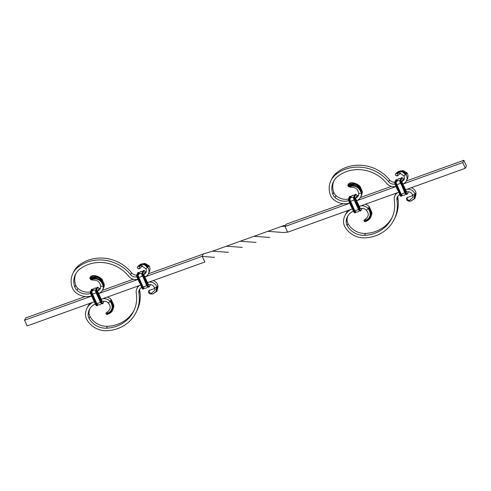 <?xml version="1.0" encoding="UTF-8"?>
<svg xmlns="http://www.w3.org/2000/svg" width="491" height="491" viewBox="0 0 491 491"><rect width="100%" height="100%" fill="white"/><g stroke="black" fill="none" stroke-linecap="round" stroke-linejoin="round"><path stroke-width="0.74" d="M144.857 272.45L143.851 274.377L143.973 275.04L148.62 284.841A4.302 3.959 26 0 1 154.419 287.787L155.211 289.905L150.553 294.029L152.787 293.974L156.328 291.366L156.322 287.401L154.419 287.787M153.229 280.564A7.003 6.451 26 0 1 157.912 285.369L156.985 287.266L156.322 287.401M148.883 282.129A7.003 6.451 26 0 1 156.985 287.266L156.911 291.304L157.586 288.444L157.298 286.634M93.026 302.229A16.16 14.877 -154 0 0 86.882 308.495A16.16 14.877 -154 0 0 85.477 314.516A10.82 9.955 -154 0 0 86.729 319.395A20.554 18.922 -154 0 0 106.811 330.713A37.052 34.106 -154 0 0 136.124 312.319A37.052 34.106 -154 0 0 138.885 292.857A5.947 5.475 26 0 1 139.327 289.733A5.947 5.475 26 0 1 141.604 287.413M136.124 312.319L137.05 310.422A37.052 34.106 -154 0 0 139.812 290.96A5.947 5.475 26 0 1 139.892 288.831M95.315 304.039A13.453 12.385 -154 0 0 89.313 309.68A13.453 12.385 -154 0 0 88.147 314.694A8.114 7.469 -154 0 0 89.08 318.358A17.848 16.43 -154 0 0 106.522 328.184A34.345 31.614 -154 0 0 133.693 311.134A34.345 31.614 -154 0 0 136.252 293.09A8.654 7.966 26 0 1 136.897 288.542L137.824 286.646A8.654 7.966 26 0 1 138.198 285.977M136.897 288.542A8.654 7.966 26 0 1 139.831 285.388M89.816 308.753A13.453 12.385 -154 0 0 89.074 312.798A8.114 7.469 -154 0 0 90.006 316.456A17.848 16.43 -154 0 0 107.449 326.282A34.345 31.614 -154 0 0 134.141 310.177M90.074 303.291A16.16 14.877 -154 0 0 87.809 306.593L86.882 308.495M98.501 293.458L98.654 293.403A8.003 7.371 -154 0 0 102.644 289.886A8.003 7.371 -154 0 0 103.306 286.198L100.655 286.253A5.303 4.879 -154 0 1 100.213 288.696A5.303 4.879 -154 0 1 97.574 291.028L98.501 289.125L97.574 291.028L97.697 291.691L102.343 301.492A5.303 4.879 26 0 1 108.29 303.015L110.242 301.413L111.169 299.516A8.003 7.371 26 0 0 107.271 297.104M102.693 298.749A8.003 7.371 26 0 1 110.242 301.413C113.378 306.771 112.58 310.693 107.836 313.178L106.553 313.651C112.543 311.484 113.851 307.249 110.475 300.94M108.29 303.015C111.07 306.415 110.8 309.385 107.474 311.926L107.836 313.178M107.474 311.926L105.964 312.933L106.099 314.025M106.486 314.203L106.117 313.945L106.553 313.651L106.16 314.05M106.246 314.093C109.861 313.872 112.04 311.073 112.789 305.697L110.585 300.701M110.15 312.239L113.065 306.63L110.819 300.228M106.301 314.412C111.132 313.098 113.482 310.042 113.372 305.236L110.935 299.989M110.309 312.558L113.611 304.641L111.169 299.516M106.915 314.258L107.597 314.393C109.99 313.375 111.512 312.239 112.157 310.987C113.617 308.305 114.102 306.188 113.611 304.641M150.553 294.029L148.883 293.207L148.472 291.31L149.411 290.156C148.669 292.127 149.479 293.139 151.848 293.182M152.848 293.962L156.911 291.304M154.904 288.438L148.994 290.469M157.513 289.082L157.556 286.106M157.85 287.481L157.863 285.474M157.906 287.26L157.912 285.369M144.777 276.807L144.931 276.752A7.003 6.451 -154 0 0 148.423 273.671L149.35 271.775A7.003 6.451 -154 0 0 148.89 265.557L147.957 267.46L145.71 268.669A4.302 3.959 -154 0 1 145.993 272.487A4.302 3.959 -154 0 1 143.851 274.377L144.777 272.474A4.302 3.959 -154 0 0 146.318 271.468M148.423 273.671A7.003 6.451 -154 0 0 147.957 267.46L143.433 264.084L137.897 266.263C141.801 263.464 144.955 263.968 147.374 267.773M91.614 295.913A16.16 14.877 26 0 1 75.264 292.096A10.82 9.955 26 0 1 72.337 287.818A20.554 18.922 26 0 1 72.907 273.426L73.834 271.523A20.554 18.922 26 0 1 78.83 265.373A37.052 34.106 26 0 1 131.508 272.738A5.947 5.475 -154 0 0 136.67 275.095M72.907 273.426A20.554 18.922 26 0 1 77.897 267.276A37.052 34.106 26 0 1 130.581 274.635A5.947 5.475 -154 0 0 136.885 276.838M90.614 293.514A13.453 12.385 26 0 1 77.038 290.316A8.114 7.469 26 0 1 74.841 287.112A17.848 16.43 26 0 1 75.332 274.61A17.848 16.43 26 0 1 79.671 269.271A34.345 31.614 26 0 1 128.507 276.095A8.654 7.966 -154 0 0 137.885 279.25M90.375 291.906A13.453 12.385 26 0 1 77.965 288.42A8.114 7.469 26 0 1 75.767 285.21A17.848 16.43 26 0 1 75.829 273.677M98.531 289.095L98.501 289.125A5.303 4.879 -154 0 0 100.563 287.689M102.644 289.886L103.57 287.984A8.003 7.371 -154 0 0 104.233 284.301L103.306 286.198C101.355 280.392 97.703 278.059 92.351 279.195L90.939 279.391C96.88 277.12 101.085 279.232 103.54 285.725M100.655 286.253C99.943 282 97.384 279.944 92.965 280.091L92.351 279.195M90.939 279.391L90.178 278.992L90.896 279.723L92.965 280.091M103.883 285.013C103.429 278.618 94.732 275.199 89.988 278.692L90.191 278.998L94.26 277.753L100.422 279.766L103.656 285.486M89.988 278.692L89.933 277.888L94.297 276.642L100.851 278.863L104 284.774M89.767 278.342L90.092 277.384L96.475 276.353L102.171 279.477L104.233 284.301M90.092 277.384L91.007 276.224L94.585 275.739L100.557 278.035M102.171 279.477C100.888 277.661 95.082 274.131 90.853 276.273L92.774 275.678L94.548 275.727M139.604 266.318L137.897 266.263L137.234 267.644L137.854 268.497L138.953 268.718L139.604 266.318L141.42 265.723L145.71 268.669M142.611 265.748L139.616 268.657L138.953 268.718M138.118 266.024L140.825 264.127L143.415 263.82L144.741 264.054L148.27 266.828M142.691 263.796L148.528 266.3M142.138 263.833L145.287 263.526L148.834 265.668M144.133 263.446L148.89 265.557M94.284 301.775L27.146 325.932L24.55 320.23L25.661 317.947L85.201 296.527M285.05 226.326L281.453 226.437L243.561 240.038M242.223 247.378L226.437 246.181L212.578 251.153M286.143 224.227L285.026 226.504M256.026 242.413L240.197 241.234L226.461 246.181M204.839 261.998L147.441 282.65M140.561 285.124L101.164 299.301M269.817 237.435L253.988 236.269M214.573 257.345L202.237 256.468M202.212 256.351L204.857 261.949M462.737 162.564L463.854 160.287L466.45 165.989L465.339 168.272L462.737 162.564L402.884 184.1M396.004 186.574L356.607 200.751M349.727 203.225L285.05 226.498L287.622 232.175M463.854 160.287L406.401 180.958M391.364 186.371L360.443 197.492M343.246 203.685L286.161 224.221M287.603 232.12L283.43 232.531L267.816 231.322M228.444 252.343L212.548 251.153L203.243 253.957M202.237 256.296L144.845 276.949M137.959 279.422L98.562 293.6M91.682 296.073L24.55 320.23M203.225 254.062L148.356 273.806M133.319 279.213L102.398 290.341M203.286 253.896L202.292 256.412M465.339 168.272L405.486 189.802M398.606 192.282L359.209 206.453M352.329 208.933L287.646 232.2M402.902 179.602L401.896 181.529L402.019 182.198L406.665 191.993A4.302 3.959 26 0 1 412.465 194.945L413.256 197.063L408.598 201.181L410.832 201.132L414.373 198.517L414.367 194.559L412.465 194.945M360.738 205.901A8.003 7.371 26 0 1 368.287 208.571L366.335 210.166A5.303 4.879 26 0 0 360.388 208.644L355.742 198.849L355.619 198.18L356.576 196.247M402.823 183.959L402.976 183.904A7.003 6.451 -154 0 0 406.468 180.829L407.395 178.927A7.003 6.451 -154 0 0 406.929 172.715L406.002 174.612L403.749 175.827A4.302 3.959 -154 0 1 404.038 179.638A4.302 3.959 -154 0 1 401.896 181.529L402.823 179.632A4.302 3.959 -154 0 0 404.357 178.626M406.468 180.829A7.003 6.451 -154 0 0 406.002 174.612L401.478 171.236L395.942 173.415C399.846 170.616 403.001 171.12 405.419 174.925M349.66 203.071A16.16 14.877 26 0 1 333.303 199.248A10.82 9.955 26 0 1 330.382 194.97A20.554 18.922 26 0 1 330.946 180.578L331.879 178.681A20.554 18.922 26 0 1 336.869 172.531A37.052 34.106 26 0 1 389.553 179.89A5.947 5.475 -154 0 0 394.715 182.247M330.946 180.578A20.554 18.922 26 0 1 335.942 174.428A37.052 34.106 26 0 1 388.62 181.793A5.947 5.475 -154 0 0 394.93 183.996M348.659 200.666A13.453 12.385 26 0 1 335.077 197.474A8.114 7.469 26 0 1 332.886 194.264A17.848 16.43 26 0 1 333.377 181.768A17.848 16.43 26 0 1 337.716 176.429A34.345 31.614 26 0 1 386.552 183.247A8.654 7.966 -154 0 0 395.93 186.408M348.42 199.064A13.453 12.385 26 0 1 336.01 195.578A8.114 7.469 26 0 1 333.812 192.368A17.848 16.43 26 0 1 333.874 180.835M358.608 194.847A5.303 4.879 -154 0 1 356.546 196.283L355.619 198.18A5.303 4.879 -154 0 0 358.258 195.854A5.303 4.879 -154 0 0 358.694 193.411L361.351 193.356A8.003 7.371 -154 0 1 360.689 197.038A8.003 7.371 -154 0 1 356.699 200.555L356.546 200.61M360.689 197.038L361.615 195.142A8.003 7.371 -154 0 0 362.278 191.453L361.351 193.356C359.4 187.55 355.748 185.217 350.39 186.347L348.984 186.543C354.925 184.278 359.124 186.39 361.585 192.877M358.694 193.411C357.988 189.152 355.429 187.102 351.01 187.243L350.39 186.347M348.984 186.543L348.223 186.144L348.941 186.875L351.01 187.243M361.928 192.165C361.474 185.776 352.777 182.351 348.033 185.85L348.236 186.157L352.305 184.911L358.461 186.918L361.695 192.638M348.033 185.85L347.978 185.039L352.342 183.8L358.896 186.021L362.045 191.926M347.812 185.494L348.137 184.536L354.52 183.505L360.216 186.635L362.278 191.453M348.137 184.536L349.052 183.382L352.63 182.898L358.602 185.193M360.216 186.635C358.933 184.812 353.127 181.289 348.898 183.431L350.813 182.836L352.593 182.885M397.649 173.476L395.942 173.415L395.273 174.796L395.899 175.655L396.992 175.87L397.649 173.476L399.465 172.881L403.749 175.827M400.656 172.906L397.661 175.809L396.992 175.87M396.163 173.176L398.87 171.279L401.46 170.972L402.786 171.212L406.315 173.98M400.73 170.948L406.573 173.452M400.183 170.985L403.332 170.678L406.879 172.82M402.172 170.604L406.929 172.715M411.274 187.722A7.003 6.451 26 0 1 415.957 192.521L415.03 194.424L414.367 194.559M406.929 189.287A7.003 6.451 26 0 1 415.03 194.424L414.956 198.462L415.632 195.602L415.337 193.792M351.071 209.381A16.16 14.877 -154 0 0 344.928 215.647A16.16 14.877 -154 0 0 343.522 221.668A10.82 9.955 -154 0 0 344.774 226.554A20.554 18.922 -154 0 0 364.856 237.865A37.052 34.106 -154 0 0 394.163 219.477A37.052 34.106 -154 0 0 396.924 200.015A5.947 5.475 26 0 1 397.372 196.885A5.947 5.475 26 0 1 399.649 194.571M394.163 219.477L395.095 217.574A37.052 34.106 -154 0 0 397.857 198.112A5.947 5.475 26 0 1 397.937 195.989M353.36 211.198A13.453 12.385 -154 0 0 347.352 216.838A13.453 12.385 -154 0 0 346.186 221.852A8.114 7.469 -154 0 0 347.125 225.51A17.848 16.43 -154 0 0 364.561 235.336A34.345 31.614 -154 0 0 391.738 218.286A34.345 31.614 -154 0 0 394.298 200.248A8.654 7.966 26 0 1 394.942 195.7L395.869 193.798A8.654 7.966 26 0 1 396.243 193.129M394.942 195.7A8.654 7.966 26 0 1 397.876 192.54M347.861 215.905A13.453 12.385 -154 0 0 347.119 219.95A8.114 7.469 -154 0 0 348.051 223.614A17.848 16.43 -154 0 0 365.494 233.44A34.345 31.614 -154 0 0 392.18 217.329M348.119 210.443A16.16 14.877 -154 0 0 345.854 213.751L344.928 215.647M365.316 204.256A8.003 7.371 26 0 1 369.214 206.668L368.287 208.571C371.423 213.929 370.619 217.851 365.881 220.336L364.598 220.803C370.588 218.642 371.896 214.407 368.514 208.092M366.335 210.166C369.115 213.567 368.845 216.543 365.519 219.084L365.881 220.336M365.519 219.084L364.003 220.091L364.144 221.177M364.531 221.361L364.162 221.103L364.598 220.803L364.205 221.202M364.291 221.245C367.906 221.03 370.085 218.231 370.828 212.849L368.631 207.859M368.195 219.391L371.11 213.781L368.864 207.38M364.347 221.57C369.171 220.256 371.527 217.194 371.417 212.394L368.98 207.147M368.354 219.716L371.656 211.793L369.214 206.668M364.96 221.416L365.635 221.545C368.035 220.527 369.557 219.391 370.202 218.145C371.662 215.457 372.147 213.34 371.656 211.793M408.598 201.181L406.929 200.365L406.517 198.468L407.456 197.308C406.714 199.285 407.524 200.291 409.893 200.34M410.893 201.12L414.956 198.462M412.943 195.596L407.039 197.627M415.558 196.24L415.595 193.264M415.895 194.639L415.908 192.632M415.945 194.411L415.957 192.521M138.885 292.857L139.812 290.96M107.449 326.282L106.522 328.184M90.006 316.456L89.08 318.358M89.074 312.798L88.147 314.694M130.581 274.635L131.508 272.738M77.897 267.276L78.83 265.373M75.767 285.21L74.841 287.112M77.965 288.42L77.038 290.316M145.44 272.167L145.41 272.1A2.437 0.712 70.2 0 0 144.023 270.811L143.09 272.714A2.437 0.712 70.2 0 0 143.648 275.703L143.36 275.887L147.693 285.4A2.707 0.786 70.2 0 0 149.074 286.996A2.707 0.786 70.2 0 0 149.239 286.83L150.375 284.602M143.648 275.703L147.987 285.216L147.208 285.578A2.707 0.786 70.2 0 0 148.589 287.174L149.374 286.707L150.301 284.811M143.09 272.714L142.74 272.56A2.707 0.786 70.2 0 0 143.36 275.887L142.875 276.065L147.208 285.578L144.863 280.852M144.023 270.811L143.667 270.664L142.255 272.738A2.707 0.786 70.2 0 0 142.875 276.065L147.005 285.596C147.705 286.904 148.227 287.425 148.589 287.174M142.691 276.095L144.845 280.815M142.617 275.948L146.686 285.566A2.025 0.589 70.2 0 0 147.711 286.762M142.009 273.573L141.893 273.561A2.025 0.589 70.2 0 0 142.353 276.052A3.277 0.853 155.5 0 1 138.757 277.347L143.09 286.861A2.025 0.589 70.2 0 0 143.973 288.051L144.035 288.07M142.009 273.315L141.893 273.561A3.277 3.02 -154 0 0 138.29 274.856A2.025 0.589 70.2 0 0 138.757 277.347L138.327 277.562L142.66 287.075A2.24 0.651 70.2 0 0 143.943 288.26M139.303 272.818A2.437 0.712 70.2 0 0 138.665 272.738L137.738 274.641A2.437 0.712 70.2 0 0 138.296 277.63L142.629 287.143A2.437 0.712 70.2 0 0 144.023 288.432L144.176 288.113M138.296 277.63L138.002 277.814L142.341 287.327A2.707 0.786 70.2 0 0 143.716 288.923A2.707 0.786 70.2 0 0 143.888 288.757L144.262 288.137M137.738 274.641L137.382 274.487A2.707 0.786 70.2 0 0 138.002 277.814L137.517 277.992L141.85 287.505A2.707 0.786 70.2 0 0 143.231 289.101L144.023 288.432M138.665 272.738L138.315 272.591L136.897 274.665A2.707 0.786 70.2 0 0 137.517 277.992L137.32 277.98A2.437 0.712 70.2 0 1 136.762 274.991L137.314 278.004L139.505 282.779M137.339 278.023L139.487 282.736M142.255 272.738L142.12 273.064A2.437 0.712 70.2 0 0 142.672 276.052L142.12 272.855L143.347 270.67A2.707 0.786 70.2 0 0 143.182 270.836L142.255 272.738M142.715 271.633A3.277 3.02 -154 0 0 139.217 272.959L138.29 274.856L137.811 274.813A2.24 0.651 70.2 0 0 138.327 277.562M136.897 274.665L137.996 272.597A2.707 0.786 70.2 0 0 137.824 272.763L136.897 274.665M145.41 272.1L145.416 272.075C144.722 270.762 144.194 270.24 143.832 270.492A2.707 0.786 70.2 0 0 143.667 270.664L143.047 270.958M138.744 272.91A2.24 0.651 70.2 0 1 139.248 272.91A2.025 0.589 70.2 0 0 139.235 272.935A2.025 0.589 70.2 0 0 139.217 272.959L138.744 272.91L137.811 274.813M139.321 272.793L138.48 272.419A2.707 0.786 70.2 0 0 138.315 272.591L137.689 272.886M147.987 285.216A2.437 0.712 70.2 0 0 149.374 286.505M147.03 285.609A2.437 0.712 70.2 0 0 148.153 287.014M146.95 285.467L146.686 285.566A3.277 0.853 155.5 0 1 143.09 286.861L142.66 287.075M142.629 287.143L141.654 287.523C142.347 288.831 142.875 289.352 143.231 289.101M141.672 287.536A2.437 0.712 70.2 0 0 142.795 288.941M97.899 304.764L97.746 305.083A2.437 0.712 -109.8 0 1 96.353 303.794L95.377 304.168L93.229 299.43M97.746 305.083L97.611 305.408A2.707 0.786 -109.8 0 1 97.439 305.574L96.954 305.752A2.707 0.786 -109.8 0 1 95.573 304.156L91.044 294.631A2.437 0.712 -109.8 0 1 90.485 291.642L91.713 289.248A2.707 0.786 -109.8 0 0 91.547 289.414L91.412 289.537M97.985 304.788L97.439 305.574A2.707 0.786 -109.8 0 1 96.064 303.978L91.725 294.465L91.24 294.643A2.707 0.786 -109.8 0 1 90.62 291.316L91.038 294.655L93.21 299.387M96.353 303.794L92.013 294.281L91.725 294.465A2.707 0.786 -109.8 0 1 91.105 291.138L90.62 291.316L91.547 289.414L92.038 289.242A2.707 0.786 -109.8 0 1 92.204 289.07L91.713 289.248M100.673 302.112L100.409 302.217A3.277 0.853 155.5 0 1 96.813 303.512L96.383 303.726L92.05 294.213A2.24 0.651 -109.8 0 1 91.535 291.464L92.468 289.561A2.24 0.651 -109.8 0 1 92.971 289.555A2.025 0.589 -109.8 0 0 92.959 289.586A2.025 0.589 -109.8 0 1 92.959 289.586L92.468 289.561M97.758 304.721L97.709 304.702A2.025 0.589 -109.8 0 1 96.813 303.512L92.48 293.999A2.025 0.589 -109.8 0 1 92.013 291.507L92.965 289.573M101.434 303.413A2.025 0.589 -109.8 0 1 100.409 302.217L96.076 292.704A2.025 0.589 -109.8 0 1 95.61 290.212A3.277 3.02 -154 0 0 92.013 291.507L91.535 291.464M104.055 301.186A2.437 0.712 -109.8 0 1 104.024 301.253L103.098 303.156A2.437 0.712 -109.8 0 1 101.705 301.867L100.729 302.241L98.581 297.503M103.098 303.156L102.963 303.481A2.707 0.786 -109.8 0 1 102.797 303.647L102.312 303.825A2.707 0.786 -109.8 0 1 100.931 302.229L96.396 292.704A2.437 0.712 -109.8 0 1 95.843 289.715L97.071 287.321A2.707 0.786 -109.8 0 0 96.905 287.487L96.77 287.609M104.024 301.253L102.797 303.647A2.707 0.786 -109.8 0 1 101.416 302.051L97.083 292.538L96.592 292.716A2.707 0.786 -109.8 0 1 95.978 289.389L96.396 292.728L100.729 302.241L102.312 303.825M101.705 301.867L97.371 292.354L97.083 292.538A2.707 0.786 -109.8 0 1 96.463 289.211L95.978 289.389L96.905 287.487L97.39 287.315A2.707 0.786 -109.8 0 1 97.556 287.143L97.071 287.321M96.518 305.592A2.437 0.712 -109.8 0 1 95.395 304.187M97.666 304.911A2.24 0.651 -109.8 0 1 96.383 303.726M101.876 303.665A2.437 0.712 -109.8 0 1 100.753 302.26M97.371 292.354A2.437 0.712 -109.8 0 1 96.813 289.365L97.74 287.462A2.437 0.712 -109.8 0 1 99.133 288.751L99.114 288.708M99.133 288.751L99.139 288.726C98.439 287.413 97.918 286.891 97.556 287.143M92.388 289.389L92.038 289.242L91.105 291.138L91.461 291.292L92.388 289.389A2.437 0.712 -109.8 0 1 93.026 289.469M96.439 288.285A3.277 3.02 -154 0 0 92.94 289.61C93.91 288.205 95.199 287.738 96.813 288.192M97.74 287.462L97.39 287.315L96.463 289.211L96.813 289.365M92.013 294.281A2.437 0.712 -109.8 0 1 91.461 291.292M96.34 292.599L96.076 292.704A3.277 0.853 155.5 0 1 92.48 293.999L92.05 294.213M96.414 292.746L98.568 297.46M403.485 179.319L403.455 179.252A2.437 0.712 70.2 0 0 402.061 177.969L401.135 179.866A2.437 0.712 70.2 0 0 401.693 182.861L401.405 183.045L405.738 192.558A2.707 0.786 70.2 0 0 407.119 194.154A2.707 0.786 70.2 0 0 407.285 193.982L408.42 191.754M401.693 182.861L406.026 192.374L405.253 192.73A2.707 0.786 70.2 0 0 406.634 194.326L407.42 193.865L408.346 191.963M401.405 183.045L400.914 183.217L405.253 192.73L400.717 183.211A2.437 0.712 70.2 0 1 400.165 180.215L400.914 183.217A2.707 0.786 70.2 0 1 400.3 179.89L401.392 177.828A2.707 0.786 70.2 0 0 401.227 177.994L400.3 179.89L400.785 179.718A2.707 0.786 70.2 0 0 401.405 183.045M400.736 183.247L402.884 187.967M400.656 183.106L404.731 192.724A2.025 0.589 70.2 0 0 405.756 193.92M400.048 180.725L399.932 180.719A2.025 0.589 70.2 0 0 400.398 183.211A3.277 0.853 155.5 0 1 396.802 184.506L401.135 194.019A2.025 0.589 70.2 0 0 402.019 195.203C403.633 195.657 404.922 195.197 405.879 193.816M400.055 180.473L399.932 180.719A3.277 3.02 -154 0 0 396.335 182.014A2.025 0.589 70.2 0 0 396.802 184.506L396.372 184.72L400.705 194.233A2.24 0.651 70.2 0 0 401.988 195.412L402.08 195.228M397.348 179.976A2.437 0.712 70.2 0 0 396.71 179.896L395.783 181.793A2.437 0.712 70.2 0 0 396.335 184.788L400.674 194.301A2.437 0.712 70.2 0 0 402.068 195.584L402.221 195.271M396.335 184.788L396.047 184.972L400.38 194.485A2.707 0.786 70.2 0 0 401.761 196.081A2.707 0.786 70.2 0 0 401.933 195.909L402.307 195.295M395.783 181.793L395.427 181.645A2.707 0.786 70.2 0 0 396.047 184.972L395.562 185.144L399.895 194.657A2.707 0.786 70.2 0 0 401.276 196.253L402.068 195.584M396.71 179.896L396.354 179.743L394.942 181.817A2.707 0.786 70.2 0 0 395.562 185.144L395.365 185.138A2.437 0.712 70.2 0 1 394.807 182.143L395.359 185.162L397.55 189.931M395.384 185.175L397.532 189.894M401.135 179.866L400.785 179.718L401.712 177.816L401.092 178.11M400.76 178.792A3.277 3.02 -154 0 0 397.262 180.111L396.335 182.014L395.856 181.965A2.24 0.651 70.2 0 0 396.372 184.72M394.942 181.817L396.034 179.755A2.707 0.786 70.2 0 0 395.869 179.921L394.942 181.817M402.061 177.969L401.712 177.816A2.707 0.786 70.2 0 1 401.877 177.65C402.239 177.392 402.761 177.92 403.461 179.227L403.455 179.252M397.299 180.056A2.025 0.589 70.2 0 0 397.28 180.087A2.025 0.589 70.2 0 0 397.262 180.111L396.783 180.068L395.856 181.965M397.366 179.945L396.525 179.577A2.707 0.786 70.2 0 0 396.354 179.743L395.734 180.037M401.135 178.699C399.521 178.245 398.232 178.706 397.28 180.087A2.24 0.651 70.2 0 0 396.783 180.068M406.026 192.374A2.437 0.712 70.2 0 0 407.42 193.657M405.075 192.76A2.437 0.712 70.2 0 0 406.198 194.172M404.995 192.619L404.731 192.724A3.277 0.853 155.5 0 1 401.135 194.019L400.705 194.233M400.674 194.301L399.699 194.675A2.437 0.712 70.2 0 0 400.84 196.099M355.944 211.922L355.785 212.235A2.437 0.712 -109.8 0 1 354.398 210.952L353.422 211.326L351.274 206.582M355.785 212.235L355.65 212.56A2.707 0.786 -109.8 0 1 355.484 212.732L354.999 212.904L353.422 211.326L349.101 201.826M354.999 212.904A2.707 0.786 -109.8 0 1 353.618 211.308L349.089 201.789A2.437 0.712 -109.8 0 1 348.53 198.794L349.758 196.4A2.707 0.786 -109.8 0 0 349.592 196.572L349.457 196.688M356.03 211.946L355.484 212.732A2.707 0.786 -109.8 0 1 354.103 211.136L349.77 201.623L349.285 201.795A2.707 0.786 -109.8 0 1 348.665 198.468L349.083 201.813L351.249 206.57M354.398 210.952L350.058 201.439L349.77 201.623A2.707 0.786 -109.8 0 1 349.15 198.296L348.665 198.468L350.077 196.394A2.707 0.786 -109.8 0 1 350.249 196.228L349.758 196.4M358.718 209.27L358.455 209.375A3.277 0.853 155.5 0 1 354.858 210.67L354.428 210.885L350.095 201.371A2.24 0.651 -109.8 0 1 349.58 198.616L350.506 196.719A2.24 0.651 -109.8 0 1 351.016 196.713M359.602 210.467C358.645 211.848 357.356 212.308 355.742 211.854A2.025 0.589 -109.8 0 1 354.858 210.67L350.525 201.15A2.025 0.589 -109.8 0 1 350.058 198.665L350.985 196.762A2.025 0.589 -109.8 0 1 351.004 196.738A2.025 0.589 -109.8 0 1 351.022 196.707M359.48 210.571A2.025 0.589 -109.8 0 1 358.455 209.375L354.121 199.862A2.025 0.589 -109.8 0 1 353.655 197.37A3.277 3.02 -154 0 0 350.058 198.665L349.58 198.616M358.78 209.375L356.626 204.655L358.78 209.375M362.1 208.337A2.437 0.712 -109.8 0 1 362.07 208.411L361.143 210.308A2.437 0.712 -109.8 0 1 359.75 209.025L358.774 209.399L360.351 210.977A2.707 0.786 -109.8 0 1 358.976 209.381L354.441 199.862A2.437 0.712 -109.8 0 1 353.882 196.866L355.116 194.473A2.707 0.786 -109.8 0 0 354.95 194.645L354.815 194.761M361.143 210.308L361.008 210.633A2.707 0.786 -109.8 0 1 360.842 210.805A2.707 0.786 -109.8 0 1 359.461 209.209L355.128 199.696L354.637 199.868A2.707 0.786 -109.8 0 1 354.017 196.541L354.441 199.886L356.607 204.643M359.75 209.025L355.416 199.512L355.128 199.696A2.707 0.786 -109.8 0 1 354.508 196.369L354.017 196.541L355.435 194.467A2.707 0.786 -109.8 0 1 355.601 194.301L355.116 194.473M354.563 212.75A2.437 0.712 -109.8 0 1 353.44 211.339M355.748 211.86L355.711 212.063A2.24 0.651 -109.8 0 1 354.428 210.885M359.915 210.823A2.437 0.712 -109.8 0 1 358.792 209.411M362.07 208.411L361.143 210.516L360.351 210.977M355.416 199.512A2.437 0.712 -109.8 0 1 354.858 196.517L355.785 194.62A2.437 0.712 -109.8 0 1 357.178 195.903L357.227 195.977M350.433 196.547L350.077 196.394L349.15 198.296L349.5 198.444L350.433 196.547A2.437 0.712 -109.8 0 1 351.071 196.627M354.484 195.443A3.277 3.02 -154 0 0 350.985 196.762L350.506 196.719M355.785 194.62L355.435 194.467L354.508 196.369L354.858 196.517M350.058 201.439A2.437 0.712 -109.8 0 1 349.5 198.444M354.379 199.757L354.121 199.862A3.277 0.853 155.5 0 1 350.525 201.15L350.095 201.371M354.459 199.898L356.607 204.618M388.62 181.793L389.553 179.89M335.942 174.428L336.869 172.531M333.812 192.368L332.886 194.264M336.01 195.578L335.077 197.474M396.924 200.015L397.857 198.112M365.494 233.44L364.561 235.336M348.051 223.614L347.125 225.51M347.119 219.95L346.186 221.852M157.586 288.696L157.936 287.002M90.178 278.992L94.26 277.753M89.871 277.906L94.297 276.642M281.453 226.437L284.78 225.252M240.216 241.234L243.548 240.044M143.347 270.67L143.832 270.492M143.09 271.541C141.476 271.087 140.193 271.554 139.235 272.935L139.223 272.959M137.996 272.597L138.48 272.419M147.834 286.658C146.877 288.039 145.594 288.505 143.973 288.051M96.954 305.752L95.377 304.168L91.038 294.655M97.697 304.702C99.311 305.156 100.6 304.69 101.557 303.309M93.044 289.445L92.204 289.07M401.392 177.828L401.877 177.65M396.034 179.755L396.525 179.577M402.884 187.992L405.05 192.748C405.744 194.055 406.272 194.583 406.634 194.326M399.699 194.675C400.392 195.983 400.92 196.51 401.276 196.253M351.09 196.596L350.249 196.228M350.985 196.762L351.004 196.731C351.955 195.357 353.244 194.896 354.858 195.35M357.184 195.878C356.484 194.571 355.963 194.043 355.601 194.301M348.223 186.144L352.305 184.911M347.916 185.064L352.342 183.8M415.632 195.854L415.981 194.16"/></g></svg>
